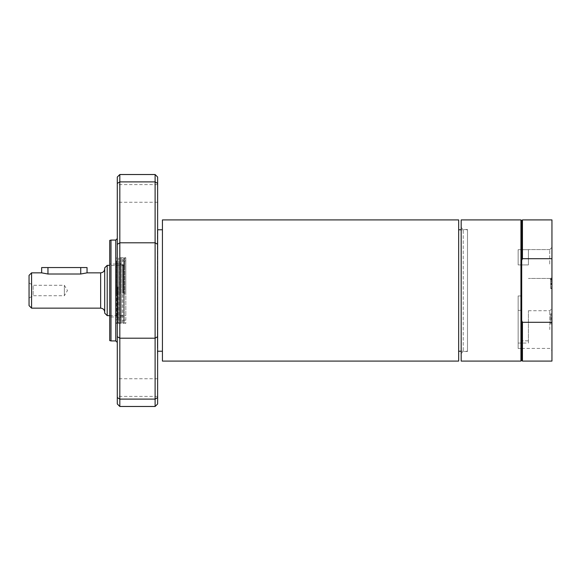 <?xml version="1.0" encoding="UTF-8"?>
<svg xmlns="http://www.w3.org/2000/svg" width="581" height="581" viewBox="0 0 581 581"><rect width="100%" height="100%" fill="white"/><g stroke="black" fill="none" stroke-linecap="round" stroke-linejoin="round"><path stroke-width="0.44" stroke-dasharray="2.9 2.18" d="M518.15 310.334L518.15 348.491L518.15 310.334L521.694 310.334L521.694 295.954L518.15 295.954L518.15 343.066L518.15 295.954L521.694 295.954L521.694 348.491L521.694 310.334L518.15 310.334M518.15 249.692L518.15 264.914L518.15 249.692L518.15 264.914L518.15 249.692L528.412 249.692L518.15 249.692M528.412 340.844L521.694 340.844L528.412 340.844L528.412 343.066L528.412 310.733L528.412 340.844M518.15 264.914L528.412 264.914L528.412 249.692L528.412 264.914L518.15 264.914M528.412 264.914L528.412 249.598L528.412 264.914M125.823 293.783L125.823 260.818L125.823 293.783M125.823 265.35L125.823 315.65L125.823 265.35L109.729 265.35M521.694 340.844L521.694 348.426L521.694 340.844M549.793 329.58L549.793 310.733L549.793 329.58M157.378 353.277L157.633 227.469L157.633 353.531M157.378 346.131L157.378 229.764L157.378 346.131M467.487 229.517L467.487 351.483L467.487 229.517L463.231 229.517L463.231 351.483L463.231 229.517L461.183 227.469L461.183 353.531L463.231 351.483L467.487 351.483M467.487 346.131L467.487 229.764L467.487 346.131M162.426 346.131L162.426 229.764L162.426 346.131M162.426 361.091L162.426 219.909M458.663 361.091L458.663 219.909M458.663 346.131L458.663 229.764L458.663 346.131M551.95 319.906L551.95 313.842L550.686 313.842L550.686 323.929L550.686 313.842L550.686 323.929L550.686 313.842L550.686 323.929L550.686 313.842L550.686 317.792L550.686 313.842L551.95 313.842L550.686 313.842L551.95 313.842L551.95 317.8L550.686 317.8L551.95 317.8L551.95 313.842L550.686 313.842L551.95 313.842L551.95 323.929L550.686 323.929L551.95 323.929L551.95 313.842L551.95 323.929L550.686 323.929L551.95 323.929L551.95 318.991L550.686 318.991L551.95 318.991L550.686 318.991L551.95 318.991L551.95 322.738L550.686 322.738L551.95 322.738L551.95 323.929L550.686 323.929L551.95 323.929L551.95 313.842L550.686 313.842L551.95 313.842L551.95 323.929L550.686 323.929L551.95 323.929L551.95 319.906L550.686 319.906M550.686 284.262L550.686 278.568L550.686 284.262L551.95 284.262L551.95 288.648L551.95 278.568L550.686 278.568L551.95 278.568L551.95 284.262M550.686 284.639L550.686 288.648L550.686 284.639L551.95 284.639L551.95 288.648L550.686 288.648L551.95 288.648L550.686 288.648L551.95 288.648L551.95 284.639L550.686 284.639M550.686 280.071L550.686 283.513L550.686 280.071L551.95 280.071L550.686 279.722L551.95 279.722L551.95 283.513L551.95 282.991L550.686 282.991M551.95 283.513L550.686 283.513L551.95 283.513M551.95 282.991L551.95 280.071M551.95 288.125L550.686 288.125L550.686 278.045L550.686 288.125L551.95 288.125L551.95 278.045L550.686 278.045L551.95 278.045L551.95 288.125M551.95 286.934L550.686 286.934L551.95 286.934M551.95 317.8L550.686 317.8L551.95 317.8L551.95 313.842L550.686 313.842L551.95 313.842L551.95 317.792L550.686 317.792M551.95 315.04L550.686 315.04L551.95 315.04M551.95 323.929L550.686 323.929L551.95 323.929M551.95 318.882L550.686 318.882M551.95 318.816L550.686 318.816M551.95 361.091L551.95 219.909M551.95 329.58L551.95 308.576L551.95 329.58M551.95 264.028L551.95 247.383L551.95 264.028M549.728 264.028L549.728 249.598L549.728 264.028M461.183 353.531L461.183 227.469M461.183 361.091L461.183 219.909M521.694 360.336L521.694 260.426L521.694 320.574L522.45 322.288L551.95 322.288M551.95 258.712L522.45 258.712L521.694 260.426L521.694 220.664M521.694 320.574L521.694 260.426M522.45 258.712L522.45 219.909M522.45 361.091L522.45 322.288M520.939 361.091L520.939 219.909M109.729 316.972L109.729 264.028L109.729 316.972L116.033 316.972L116.033 264.028L116.033 316.972M109.729 240.411L109.729 340.589M110.993 240.076L110.993 340.924M117.289 290.5L117.289 342.434L117.289 290.5M117.289 193.437L117.289 184.605L117.289 193.437M157.633 193.437L157.633 184.605L157.633 193.437M119.817 174.525L119.817 406.475M155.112 406.475L155.112 174.525M117.289 387.563L117.289 396.395L117.289 387.563M157.633 387.563L157.633 396.395L157.633 387.563M157.633 177.045L157.633 403.955M117.289 403.955L117.289 177.045M116.033 293.521L116.033 263.229L116.033 293.521M119.621 287.319L119.621 319.238L119.621 287.319M119.621 293.674L119.621 263.396L119.621 293.674M122.664 293.289L122.664 265.285L122.664 293.289M123.237 293.332L123.237 264.914L123.237 293.332M119.621 293.623L119.621 262.263L119.621 293.623M41.658 267.558L87.041 267.558M87.041 272.852L80.737 274.014L47.962 274.014L41.658 272.852M29.05 305.628L29.05 275.372M29.05 282.94L29.05 298.06L29.05 282.94L33.124 285.286L33.124 295.714L64.346 295.714L64.346 285.286L64.346 295.714L67.476 290.5L64.346 285.286L33.124 285.286L33.124 295.714L29.05 298.06M31.57 272.852L31.57 308.148M104.689 312.186L104.689 268.814L104.689 312.186M107.209 265.35L107.209 315.65M104.689 313.13L104.689 267.87M124.828 294.124L124.828 257.724L124.828 294.124M125.823 294.08L125.823 258.124L125.823 294.08M125.823 322.876L124.828 323.276L125.823 323.276L125.823 257.724L125.823 323.276M117.202 293.746L117.202 261.152L117.209 293.746M117.936 286.876L117.936 323.276L117.936 286.876M117.936 323.276L124.218 323.276L124.218 257.724L124.218 323.276L123.695 323.08L123.695 257.92L123.695 323.08L122.642 323.08L122.642 257.92L122.642 323.08L121.596 323.08L121.596 257.92L121.596 323.08L120.55 323.08L120.55 257.92L120.55 323.08L119.504 323.08L119.504 257.92L119.504 323.08L118.459 323.08L118.459 257.92L118.459 323.08L117.936 323.276M116.483 293.688L116.483 261.719L116.483 293.688M116.033 293.659L116.033 261.958L116.033 293.659M116.033 293.783L116.033 260.818L116.033 293.783M116.483 293.768L116.483 260.949L116.483 293.768M116.033 257.724L116.033 323.276L116.033 257.724L117.377 257.724L117.377 323.276L117.377 257.724L116.033 258.269L116.033 322.731L116.033 258.269M116.033 323.276L117.377 323.276L116.033 322.731M551.95 281.407L550.686 281.407M551.95 279.098L550.686 279.098M551.95 281.298L550.686 281.298M115.779 240.076L115.779 340.924M157.633 397.571L155.112 399.111L119.817 399.111L117.289 397.571M157.633 244.332L155.112 242.793L119.817 242.793L117.289 244.332M117.289 336.668L119.817 338.207L155.112 338.207L157.633 336.668M117.289 183.429L119.817 181.889L155.112 181.889L157.633 183.429M120.557 293.783L120.557 260.818L120.557 293.783M116.512 287.537L116.512 317.291L116.512 287.537M117.66 287.537L117.66 317.291L117.66 287.537M118.415 293.449L118.415 263.832L118.415 293.449M120.238 293.514L120.238 263.295L120.238 293.514M47.962 274.014L47.962 267.558M80.737 274.014L80.737 267.558M100.651 308.148L100.651 272.852M518.15 343.066L528.412 343.066M521.694 348.426L549.793 348.426L551.95 350.583M528.412 310.733L549.793 310.733L551.95 308.576M461.183 351.236L467.487 351.236M461.183 229.764L467.487 229.764M549.728 278.452L551.95 280.674L549.728 278.452L528.412 278.452L549.728 278.452M549.728 249.598L551.95 247.383L549.728 249.598L528.412 249.598L549.728 249.598M518.15 348.491L521.694 348.491M116.033 264.028L109.729 264.028M157.633 184.605L117.289 184.605M157.633 202.261L117.289 202.261M157.633 378.739L117.289 378.739M157.633 396.395L117.289 396.395M125.823 260.818L120.557 260.818L119.621 261.762M125.823 320.182L120.557 320.182L119.621 319.238M116.033 317.771L122.664 315.715L123.237 316.086L120.238 317.705L119.621 318.737M116.033 263.229L122.664 265.285L123.237 264.914L120.238 263.295L119.621 262.263M109.729 315.65L125.823 315.65M125.823 258.124L124.828 257.724L125.823 257.724M120.027 257.724L124.218 257.724L120.027 257.724M116.033 319.042L116.483 319.281M116.033 261.958L116.483 261.719M116.483 260.949L116.033 260.818M116.483 320.051L116.033 320.182"/><path stroke-width="0.87" d="M162.426 219.909L162.426 361.091L458.663 361.091L458.663 219.909L162.426 219.909M522.45 219.909L522.45 258.712L521.694 260.426L521.694 220.664L522.45 219.909L551.95 219.909L551.95 361.091L522.45 361.091L522.45 322.288L521.694 320.574L521.694 360.336L520.939 361.091L461.183 361.091L461.183 219.909L520.939 219.909L520.939 361.091M522.45 258.712L551.95 258.712M551.95 322.288L522.45 322.288M521.694 260.426L521.694 320.574M110.993 340.924L109.729 340.589L109.729 240.411L110.993 240.076L110.993 340.924L115.779 340.924L115.779 240.076L110.993 240.076M119.817 406.475L119.817 174.525L155.112 174.525L155.112 406.475L119.817 406.475L117.289 403.955L117.289 183.429L119.817 181.889L155.112 181.889L157.633 183.429L157.633 177.045L155.112 174.525M155.112 406.475L157.633 403.955L157.633 183.429M119.817 174.525L117.289 177.045L117.289 183.429M47.962 267.558L41.658 267.558L41.658 272.852L47.962 274.014L80.737 274.014L87.041 272.852L87.041 267.558L47.962 267.558L47.962 274.014M31.57 272.852L29.05 275.372L29.05 305.628L31.57 308.148L31.57 272.852L41.658 272.852M31.57 308.148L100.651 308.148L100.651 272.852L87.041 272.852M109.729 265.35L107.209 265.35L107.209 315.65L104.689 313.13L104.689 267.87L107.209 265.35M157.633 397.571L155.112 399.111L119.817 399.111L117.289 397.571M157.633 336.668L155.112 338.207L119.817 338.207L117.289 336.668M157.633 244.332L155.112 242.793L119.817 242.793L117.289 244.332M80.737 274.014L80.737 267.558M157.633 351.236L162.426 351.236M157.633 229.764L162.426 229.764M458.663 351.236L461.183 351.236M458.663 229.764L461.183 229.764M521.694 220.664L520.939 219.909M521.694 360.336L522.45 361.091M115.779 340.924L117.289 342.434M115.779 240.076L117.289 238.566M100.651 272.852C103.106 272.612 104.449 271.269 104.689 268.814M100.651 308.148C103.106 308.388 104.449 309.731 104.689 312.186M107.209 315.65L109.729 315.65"/></g></svg>
